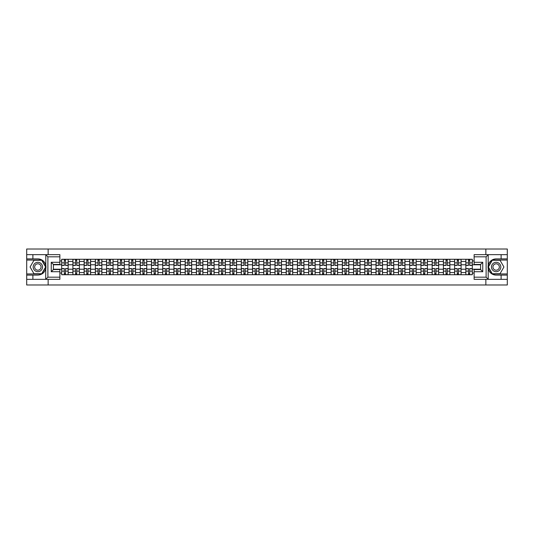 <?xml version="1.0" encoding="UTF-8"?>
<svg xmlns="http://www.w3.org/2000/svg" width="534" height="534" viewBox="0 0 534 534"><rect width="100%" height="100%" fill="white"/><g stroke="black" fill="none" stroke-linecap="round" stroke-linejoin="round"><path stroke-width="0.8" d="M59.875 256.814L47.893 256.814L45.67 254.658L59.875 254.658L59.875 264.443L53.4 264.443L53.4 269.557L59.875 269.557L59.875 279.342L45.67 279.342L45.797 265.431C44.682 261.393 42.032 259.217 37.854 258.903A8.097 8.097 0 0 1 45.797 268.569C44.682 272.607 42.032 274.783 37.854 275.097L26.7 275.097L26.7 284.989L507.3 284.989L507.3 260.058L492.134 260.058L488.123 267L492.134 273.942L507.3 273.942M496.146 258.903C491.968 259.217 489.318 261.393 488.203 265.431L488.203 268.569C489.318 272.607 491.968 274.783 496.146 275.097A8.097 8.097 0 0 1 488.049 267A8.097 8.097 0 0 1 496.146 258.903L507.3 258.903L507.3 249.011L26.7 249.011L26.7 273.942L41.866 273.942L45.877 267L41.866 260.058L26.7 260.058M72.904 274.736L72.904 261.46L68.152 261.46L68.152 274.736M68.152 261.46L68.152 259.264M72.904 261.46L72.904 259.264M79.379 259.264L79.379 274.736M84.132 274.736L84.132 259.264M90.606 259.264L90.606 274.736M95.359 274.736L95.359 259.264M101.834 259.264L101.834 274.736M106.586 274.736L106.586 259.264M113.061 259.264L113.061 274.736M117.814 274.736L117.814 259.264M124.288 259.264L124.288 274.736M129.041 274.736L129.041 259.264M135.516 259.264L135.516 274.736M140.262 274.736L140.262 259.264M146.743 259.264L146.743 274.736M151.489 274.736L151.489 259.264M157.971 259.264L157.971 274.736M162.716 274.736L162.716 259.264M169.198 259.264L169.198 274.736M173.944 274.736L173.944 259.264M180.425 259.264L180.425 274.736M185.171 274.736L185.171 259.264M191.653 259.264L191.653 274.736M196.399 274.736L196.399 259.264M202.88 259.264L202.88 274.736M207.626 274.736L207.626 259.264M214.101 259.264L214.101 274.736M218.853 274.736L218.853 259.264M225.328 259.264L225.328 274.736M230.081 274.736L230.081 259.264M236.555 259.264L236.555 274.736M241.308 274.736L241.308 259.264M247.783 259.264L247.783 274.736M252.535 274.736L252.535 259.264M259.01 259.264L259.01 274.736M263.763 274.736L263.763 259.264M270.237 259.264L270.237 274.736M274.99 274.736L274.99 259.264M281.465 259.264L281.465 274.736M286.217 274.736L286.217 259.264M292.692 259.264L292.692 274.736M297.445 274.736L297.445 259.264M303.919 259.264L303.919 274.736M308.672 274.736L308.672 259.264M315.147 259.264L315.147 274.736M319.899 274.736L319.899 259.264M326.374 259.264L326.374 274.736M331.12 274.736L331.12 259.264M337.601 259.264L337.601 274.736M342.347 274.736L342.347 259.264M348.829 259.264L348.829 274.736M353.575 274.736L353.575 259.264M360.056 259.264L360.056 274.736M364.802 274.736L364.802 259.264M371.284 259.264L371.284 274.736M376.029 274.736L376.029 259.264M382.511 259.264L382.511 274.736M387.257 274.736L387.257 259.264M393.738 259.264L393.738 274.736M398.484 274.736L398.484 259.264M404.959 259.264L404.959 274.736M409.711 274.736L409.711 259.264M416.186 259.264L416.186 274.736M420.939 274.736L420.939 259.264M427.414 259.264L427.414 274.736M432.166 274.736L432.166 259.264M438.641 259.264L438.641 274.736M443.394 274.736L443.394 259.264M449.868 259.264L449.868 274.736M454.621 274.736L454.621 259.264M461.096 259.264L461.096 274.736M465.848 274.736L465.848 259.264M465.848 269.229L461.096 269.229M454.621 269.229L449.868 269.229M443.394 269.229L438.641 269.229M432.166 269.229L427.414 269.229M420.939 269.229L416.186 269.229M409.711 269.229L404.959 269.229M398.484 269.229L393.738 269.229M387.257 269.229L382.511 269.229M376.029 269.229L371.284 269.229M364.802 269.229L360.056 269.229M353.575 269.229L348.829 269.229M342.347 269.229L337.601 269.229M331.12 269.229L326.374 269.229M319.899 269.229L315.147 269.229M308.672 269.229L303.919 269.229M297.445 269.229L292.692 269.229M286.217 269.229L281.465 269.229M274.99 269.229L270.237 269.229M263.763 269.229L259.01 269.229M252.535 269.229L247.783 269.229M241.308 269.229L236.555 269.229M230.081 269.229L225.328 269.229M218.853 269.229L214.101 269.229M207.626 269.229L202.88 269.229M196.399 269.229L191.653 269.229M185.171 269.229L180.425 269.229M173.944 269.229L169.198 269.229M162.716 269.229L157.971 269.229M151.489 269.229L146.743 269.229M140.262 269.229L135.516 269.229M129.041 269.229L124.288 269.229M117.814 269.229L113.061 269.229M106.586 269.229L101.834 269.229M95.359 269.229L90.606 269.229M84.132 269.229L79.379 269.229M72.904 269.229L68.152 269.229M465.848 264.771L461.096 264.771M454.621 264.771L449.868 264.771M443.394 264.771L438.641 264.771M432.166 264.771L427.414 264.771M420.939 264.771L416.186 264.771M409.711 264.771L404.959 264.771M398.484 264.771L393.738 264.771M387.257 264.771L382.511 264.771M376.029 264.771L371.284 264.771M364.802 264.771L360.056 264.771M353.575 264.771L348.829 264.771M342.347 264.771L337.601 264.771M331.12 264.771L326.374 264.771M319.899 264.771L315.147 264.771M308.672 264.771L303.919 264.771M297.445 264.771L292.692 264.771M286.217 264.771L281.465 264.771M274.99 264.771L270.237 264.771M263.763 264.771L259.01 264.771M252.535 264.771L247.783 264.771M241.308 264.771L236.555 264.771M230.081 264.771L225.328 264.771M218.853 264.771L214.101 264.771M207.626 264.771L202.88 264.771M196.399 264.771L191.653 264.771M185.171 264.771L180.425 264.771M173.944 264.771L169.198 264.771M162.716 264.771L157.971 264.771M151.489 264.771L146.743 264.771M140.262 264.771L135.516 264.771M129.041 264.771L124.288 264.771M117.814 264.771L113.061 264.771M106.586 264.771L101.834 264.771M95.359 264.771L90.606 264.771M84.132 264.771L79.379 264.771M72.904 264.771L68.152 264.771M53.4 269.229L61.677 269.229L61.677 264.771L53.4 264.771M59.875 260.952L61.677 260.952L61.677 264.771M480.6 264.771L472.323 264.771L472.323 259.264L61.677 259.264L61.677 260.952M472.323 260.952L474.125 260.952M474.125 273.048L472.323 273.048L472.323 269.229L480.6 269.229M61.677 269.229L61.677 274.736L472.323 274.736L472.323 273.048M61.677 273.048L59.875 273.048M485.853 284.989L485.853 279.342M485.853 254.658L485.853 249.011M48.147 284.989L48.147 279.342M48.147 254.658L48.147 249.011M472.323 264.771L472.323 269.229M65.528 273.655L64.3 273.655M64.3 260.345L65.528 260.345M76.756 273.655L75.528 273.655M75.528 260.345L76.756 260.345M87.983 273.655L86.755 273.655M86.755 260.345L87.983 260.345M99.211 273.655L97.982 273.655M97.982 260.345L99.211 260.345M110.431 273.655L109.21 273.655M109.21 260.345L110.431 260.345M121.659 273.655L120.437 273.655M120.437 260.345L121.659 260.345M132.886 273.655L131.664 273.655M131.664 260.345L132.886 260.345M144.113 273.655L142.892 273.655M142.892 260.345L144.113 260.345M155.341 273.655L154.119 273.655M154.119 260.345L155.341 260.345M166.568 273.655L165.346 273.655M165.346 260.345L166.568 260.345M177.795 273.655L176.574 273.655M176.574 260.345L177.795 260.345M189.023 273.655L187.801 273.655M187.801 260.345L189.023 260.345M200.25 273.655L199.028 273.655M199.028 260.345L200.25 260.345M211.477 273.655L210.256 273.655M210.256 260.345L211.477 260.345M222.705 273.655L221.483 273.655M221.483 260.345L222.705 260.345M233.932 273.655L232.711 273.655M232.711 260.345L233.932 260.345M245.159 273.655L243.931 273.655M243.931 260.345L245.159 260.345M256.387 273.655L255.159 273.655M255.159 260.345L256.387 260.345M267.614 273.655L266.386 273.655M266.386 260.345L267.614 260.345M278.841 273.655L277.613 273.655M277.613 260.345L278.841 260.345M290.069 273.655L288.841 273.655M288.841 260.345L290.069 260.345M301.289 273.655L300.068 273.655M300.068 260.345L301.289 260.345M312.517 273.655L311.295 273.655M311.295 260.345L312.517 260.345M323.744 273.655L322.523 273.655M322.523 260.345L323.744 260.345M334.972 273.655L333.75 273.655M333.75 260.345L334.972 260.345M346.199 273.655L344.977 273.655M344.977 260.345L346.199 260.345M357.426 273.655L356.205 273.655M356.205 260.345L357.426 260.345M368.654 273.655L367.432 273.655M367.432 260.345L368.654 260.345M379.881 273.655L378.659 273.655M378.659 260.345L379.881 260.345M391.108 273.655L389.887 273.655M389.887 260.345L391.108 260.345M402.336 273.655L401.114 273.655M401.114 260.345L402.336 260.345M413.563 273.655L412.341 273.655M412.341 260.345L413.563 260.345M424.79 273.655L423.569 273.655M423.569 260.345L424.79 260.345M436.018 273.655L434.789 273.655M434.789 260.345L436.018 260.345M447.245 273.655L446.017 273.655M446.017 260.345L447.245 260.345M458.472 273.655L457.244 273.655M457.244 260.345L458.472 260.345M469.7 273.655L468.472 273.655M468.472 260.345L469.7 260.345M65.528 265.451L65.528 259.337L68.118 259.337L68.118 265.451L65.528 265.451M64.3 260.272L65.528 260.272M64.3 259.337L61.71 259.337L61.71 265.451L64.3 265.451L64.3 259.337L66.57 259.337M64.3 268.549L64.3 274.663L61.71 274.663L61.71 268.549L64.3 268.549M65.528 273.728L64.3 273.728M65.528 274.663L68.118 274.663L68.118 268.549L65.528 268.549L65.528 274.663L63.259 274.663M76.756 265.451L76.756 259.337L79.346 259.337L79.346 265.451L76.756 265.451M75.528 260.272L76.756 260.272M75.528 259.337L72.938 259.337L72.938 265.451L75.528 265.451L75.528 259.337L77.797 259.337M87.983 265.451L87.983 259.337L90.573 259.337L90.573 265.451L87.983 265.451M86.755 260.272L87.983 260.272M86.755 259.337L84.165 259.337L84.165 265.451L86.755 265.451L86.755 259.337L89.024 259.337M32.888 275.097L32.888 279.342L26.7 279.342M45.67 279.342L32.888 279.342M26.7 275.097L26.7 273.942M45.67 254.658L32.888 254.658L32.888 258.903L26.7 258.903M32.888 254.658L26.7 254.658M37.854 258.903L32.888 258.903M53.4 264.443L51.244 262.287L59.875 262.287M59.875 271.713L51.244 271.713L53.4 269.557M45.797 279.282L47.893 277.186L59.875 277.186M488.33 254.658L486.107 256.814L474.125 256.814L474.125 254.658L507.3 254.658M501.112 258.903L501.112 254.658M474.125 277.186L486.107 277.186L488.33 279.342L474.125 279.342L474.125 269.557L480.6 269.557L480.6 264.443L474.125 264.443L474.125 256.814M507.3 258.903L507.3 260.058M488.33 279.342L501.112 279.342L501.112 275.097L507.3 275.097M501.112 279.342L507.3 279.342M496.146 275.097L501.112 275.097M480.6 269.557L482.756 271.713L474.125 271.713M474.125 262.287L482.756 262.287L480.6 264.443M33.175 267A4.679 4.679 0 0 0 37.854 271.679A4.679 4.679 0 0 0 42.533 267A4.679 4.679 0 0 0 37.854 262.321A4.679 4.679 0 0 0 33.175 267M34.65 267A3.204 3.204 0 0 0 37.854 270.204A3.204 3.204 0 0 0 41.058 267A3.204 3.204 0 0 0 37.854 263.796A3.204 3.204 0 0 0 34.65 267M41.739 260.272L45.624 267L41.739 273.728L33.969 273.728L30.084 267L33.969 260.272L41.739 260.272M491.467 267A4.679 4.679 0 0 0 496.146 271.679A4.679 4.679 0 0 0 500.825 267A4.679 4.679 0 0 0 496.146 262.321A4.679 4.679 0 0 0 491.467 267M492.942 267A3.204 3.204 0 0 0 496.146 270.204A3.204 3.204 0 0 0 499.35 267A3.204 3.204 0 0 0 496.146 263.796A3.204 3.204 0 0 0 492.942 267M500.031 260.272L503.916 267L500.031 273.728L492.261 273.728L488.376 267L492.261 260.272L500.031 260.272M75.528 268.549L75.528 274.663L72.938 274.663L72.938 268.549L75.528 268.549M76.756 273.728L75.528 273.728M76.756 274.663L79.346 274.663L79.346 268.549L76.756 268.549L76.756 274.663L74.486 274.663M86.755 268.549L86.755 274.663L84.165 274.663L84.165 268.549L86.755 268.549M87.983 273.728L86.755 273.728M87.983 274.663L90.573 274.663L90.573 268.549L87.983 268.549L87.983 274.663L85.714 274.663M99.211 265.451L99.211 259.337L101.8 259.337L101.8 265.451L99.211 265.451M97.982 260.272L99.211 260.272M97.982 259.337L95.392 259.337L95.392 265.451L97.982 265.451L97.982 259.337L100.252 259.337M110.431 265.451L110.431 259.337L113.028 259.337L113.028 265.451L110.431 265.451M109.21 260.272L110.431 260.272M109.21 259.337L106.62 259.337L106.62 265.451L109.21 265.451L109.21 259.337L111.479 259.337M121.659 265.451L121.659 259.337L124.255 259.337L124.255 265.451L121.659 265.451M120.437 260.272L121.659 260.272M120.437 259.337L117.847 259.337L117.847 265.451L120.437 265.451L120.437 259.337L122.707 259.337M97.982 268.549L97.982 274.663L95.392 274.663L95.392 268.549L97.982 268.549M99.211 273.728L97.982 273.728M99.211 274.663L101.8 274.663L101.8 268.549L99.211 268.549L99.211 274.663L96.941 274.663M109.21 268.549L109.21 274.663L106.62 274.663L106.62 268.549L109.21 268.549M110.431 273.728L109.21 273.728M110.431 274.663L113.028 274.663L113.028 268.549L110.431 268.549L110.431 274.663L108.168 274.663M120.437 268.549L120.437 274.663L117.847 274.663L117.847 268.549L120.437 268.549M121.659 273.728L120.437 273.728M121.659 274.663L124.255 274.663L124.255 268.549L121.659 268.549L121.659 274.663L119.396 274.663M132.886 265.451L132.886 259.337L135.476 259.337L135.476 265.451L132.886 265.451M131.664 260.272L132.886 260.272M131.664 259.337L129.074 259.337L129.074 265.451L131.664 265.451L131.664 259.337L133.934 259.337M131.664 268.549L131.664 274.663L129.074 274.663L129.074 268.549L131.664 268.549M132.886 273.728L131.664 273.728M132.886 274.663L135.476 274.663L135.476 268.549L132.886 268.549L132.886 274.663L130.623 274.663M144.113 265.451L144.113 259.337L146.703 259.337L146.703 265.451L144.113 265.451M142.892 260.272L144.113 260.272M142.892 259.337L140.302 259.337L140.302 265.451L142.892 265.451L142.892 259.337L145.161 259.337M142.892 268.549L142.892 274.663L140.302 274.663L140.302 268.549L142.892 268.549M144.113 273.728L142.892 273.728M144.113 274.663L146.703 274.663L146.703 268.549L144.113 268.549L144.113 274.663L141.85 274.663M155.341 265.451L155.341 259.337L157.93 259.337L157.93 265.451L155.341 265.451M154.119 260.272L155.341 260.272M154.119 259.337L151.529 259.337L151.529 265.451L154.119 265.451L154.119 259.337L156.389 259.337M154.119 268.549L154.119 274.663L151.529 274.663L151.529 268.549L154.119 268.549M155.341 273.728L154.119 273.728M155.341 274.663L157.93 274.663L157.93 268.549L155.341 268.549L155.341 274.663L153.078 274.663M166.568 265.451L166.568 259.337L169.158 259.337L169.158 265.451L166.568 265.451M165.346 260.272L166.568 260.272M165.346 259.337L162.757 259.337L162.757 265.451L165.346 265.451L165.346 259.337L167.616 259.337M165.346 268.549L165.346 274.663L162.757 274.663L162.757 268.549L165.346 268.549M166.568 273.728L165.346 273.728M166.568 274.663L169.158 274.663L169.158 268.549L166.568 268.549L166.568 274.663L164.305 274.663M177.795 265.451L177.795 259.337L180.385 259.337L180.385 265.451L177.795 265.451M176.574 260.272L177.795 260.272M176.574 259.337L173.984 259.337L173.984 265.451L176.574 265.451L176.574 259.337L178.837 259.337M189.023 265.451L189.023 259.337L191.613 259.337L191.613 265.451L189.023 265.451M187.801 260.272L189.023 260.272M187.801 259.337L185.211 259.337L185.211 265.451L187.801 265.451L187.801 259.337L190.064 259.337M200.25 265.451L200.25 259.337L202.84 259.337L202.84 265.451L200.25 265.451M199.028 260.272L200.25 260.272M199.028 259.337L196.439 259.337L196.439 265.451L199.028 265.451L199.028 259.337L201.291 259.337M211.477 265.451L211.477 259.337L214.067 259.337L214.067 265.451L211.477 265.451M210.256 260.272L211.477 260.272M210.256 259.337L207.666 259.337L207.666 265.451L210.256 265.451L210.256 259.337L212.519 259.337M222.705 265.451L222.705 259.337L225.295 259.337L225.295 265.451L222.705 265.451M221.483 260.272L222.705 260.272M221.483 259.337L218.887 259.337L218.887 265.451L221.483 265.451L221.483 259.337L223.746 259.337M233.932 265.451L233.932 259.337L236.522 259.337L236.522 265.451L233.932 265.451M232.711 260.272L233.932 260.272M232.711 259.337L230.114 259.337L230.114 265.451L232.711 265.451L232.711 259.337L234.973 259.337M176.574 268.549L176.574 274.663L173.984 274.663L173.984 268.549L176.574 268.549M177.795 273.728L176.574 273.728M177.795 274.663L180.385 274.663L180.385 268.549L177.795 268.549L177.795 274.663L175.526 274.663M187.801 268.549L187.801 274.663L185.211 274.663L185.211 268.549L187.801 268.549M189.023 273.728L187.801 273.728M189.023 274.663L191.613 274.663L191.613 268.549L189.023 268.549L189.023 274.663L186.753 274.663M199.028 268.549L199.028 274.663L196.439 274.663L196.439 268.549L199.028 268.549M200.25 273.728L199.028 273.728M200.25 274.663L202.84 274.663L202.84 268.549L200.25 268.549L200.25 274.663L197.981 274.663M210.256 268.549L210.256 274.663L207.666 274.663L207.666 268.549L210.256 268.549M211.477 273.728L210.256 273.728M211.477 274.663L214.067 274.663L214.067 268.549L211.477 268.549L211.477 274.663L209.208 274.663M221.483 268.549L221.483 274.663L218.887 274.663L218.887 268.549L221.483 268.549M222.705 273.728L221.483 273.728M222.705 274.663L225.295 274.663L225.295 268.549L222.705 268.549L222.705 274.663L220.435 274.663M232.711 268.549L232.711 274.663L230.114 274.663L230.114 268.549L232.711 268.549M233.932 273.728L232.711 273.728M233.932 274.663L236.522 274.663L236.522 268.549L233.932 268.549L233.932 274.663L231.663 274.663M245.159 265.451L245.159 259.337L247.749 259.337L247.749 265.451L245.159 265.451M243.931 260.272L245.159 260.272M243.931 259.337L241.341 259.337L241.341 265.451L243.931 265.451L243.931 259.337L246.201 259.337M243.931 268.549L243.931 274.663L241.341 274.663L241.341 268.549L243.931 268.549M245.159 273.728L243.931 273.728M245.159 274.663L247.749 274.663L247.749 268.549L245.159 268.549L245.159 274.663L242.89 274.663M256.387 265.451L256.387 259.337L258.977 259.337L258.977 265.451L256.387 265.451M255.159 260.272L256.387 260.272M255.159 259.337L252.569 259.337L252.569 265.451L255.159 265.451L255.159 259.337L257.428 259.337M255.159 268.549L255.159 274.663L252.569 274.663L252.569 268.549L255.159 268.549M256.387 273.728L255.159 273.728M256.387 274.663L258.977 274.663L258.977 268.549L256.387 268.549L256.387 274.663L254.117 274.663M267.614 265.451L267.614 259.337L270.204 259.337L270.204 265.451L267.614 265.451M266.386 260.272L267.614 260.272M266.386 259.337L263.796 259.337L263.796 265.451L266.386 265.451L266.386 259.337L268.655 259.337M266.386 268.549L266.386 274.663L263.796 274.663L263.796 268.549L266.386 268.549M267.614 273.728L266.386 273.728M267.614 274.663L270.204 274.663L270.204 268.549L267.614 268.549L267.614 274.663L265.345 274.663M278.841 265.451L278.841 259.337L281.431 259.337L281.431 265.451L278.841 265.451M277.613 260.272L278.841 260.272M277.613 259.337L275.023 259.337L275.023 265.451L277.613 265.451L277.613 259.337L279.883 259.337M277.613 268.549L277.613 274.663L275.023 274.663L275.023 268.549L277.613 268.549M278.841 273.728L277.613 273.728M278.841 274.663L281.431 274.663L281.431 268.549L278.841 268.549L278.841 274.663L276.572 274.663M290.069 265.451L290.069 259.337L292.659 259.337L292.659 265.451L290.069 265.451M288.841 260.272L290.069 260.272M288.841 259.337L286.251 259.337L286.251 265.451L288.841 265.451L288.841 259.337L291.11 259.337M288.841 268.549L288.841 274.663L286.251 274.663L286.251 268.549L288.841 268.549M290.069 273.728L288.841 273.728M290.069 274.663L292.659 274.663L292.659 268.549L290.069 268.549L290.069 274.663L287.799 274.663M301.289 265.451L301.289 259.337L303.886 259.337L303.886 265.451L301.289 265.451M300.068 260.272L301.289 260.272M300.068 259.337L297.478 259.337L297.478 265.451L300.068 265.451L300.068 259.337L302.337 259.337M300.068 268.549L300.068 274.663L297.478 274.663L297.478 268.549L300.068 268.549M301.289 273.728L300.068 273.728M301.289 274.663L303.886 274.663L303.886 268.549L301.289 268.549L301.289 274.663L299.027 274.663M312.517 265.451L312.517 259.337L315.113 259.337L315.113 265.451L312.517 265.451M311.295 260.272L312.517 260.272M311.295 259.337L308.705 259.337L308.705 265.451L311.295 265.451L311.295 259.337L313.565 259.337M311.295 268.549L311.295 274.663L308.705 274.663L308.705 268.549L311.295 268.549M312.517 273.728L311.295 273.728M312.517 274.663L315.113 274.663L315.113 268.549L312.517 268.549L312.517 274.663L310.254 274.663M323.744 265.451L323.744 259.337L326.334 259.337L326.334 265.451L323.744 265.451M322.523 260.272L323.744 260.272M322.523 259.337L319.933 259.337L319.933 265.451L322.523 265.451L322.523 259.337L324.792 259.337M322.523 268.549L322.523 274.663L319.933 274.663L319.933 268.549L322.523 268.549M323.744 273.728L322.523 273.728M323.744 274.663L326.334 274.663L326.334 268.549L323.744 268.549L323.744 274.663L321.481 274.663M334.972 265.451L334.972 259.337L337.561 259.337L337.561 265.451L334.972 265.451M333.75 260.272L334.972 260.272M333.75 259.337L331.16 259.337L331.16 265.451L333.75 265.451L333.75 259.337L336.019 259.337M333.75 268.549L333.75 274.663L331.16 274.663L331.16 268.549L333.75 268.549M334.972 273.728L333.75 273.728M334.972 274.663L337.561 274.663L337.561 268.549L334.972 268.549L334.972 274.663L332.709 274.663M346.199 265.451L346.199 259.337L348.789 259.337L348.789 265.451L346.199 265.451M344.977 260.272L346.199 260.272M344.977 259.337L342.387 259.337L342.387 265.451L344.977 265.451L344.977 259.337L347.247 259.337M344.977 268.549L344.977 274.663L342.387 274.663L342.387 268.549L344.977 268.549M346.199 273.728L344.977 273.728M346.199 274.663L348.789 274.663L348.789 268.549L346.199 268.549L346.199 274.663L343.936 274.663M357.426 265.451L357.426 259.337L360.016 259.337L360.016 265.451L357.426 265.451M356.205 260.272L357.426 260.272M356.205 259.337L353.615 259.337L353.615 265.451L356.205 265.451L356.205 259.337L358.474 259.337M356.205 268.549L356.205 274.663L353.615 274.663L353.615 268.549L356.205 268.549M357.426 273.728L356.205 273.728M357.426 274.663L360.016 274.663L360.016 268.549L357.426 268.549L357.426 274.663L355.163 274.663M368.654 265.451L368.654 259.337L371.243 259.337L371.243 265.451L368.654 265.451M367.432 260.272L368.654 260.272M367.432 259.337L364.842 259.337L364.842 265.451L367.432 265.451L367.432 259.337L369.695 259.337M367.432 268.549L367.432 274.663L364.842 274.663L364.842 268.549L367.432 268.549M368.654 273.728L367.432 273.728M368.654 274.663L371.243 274.663L371.243 268.549L368.654 268.549L368.654 274.663L366.384 274.663M379.881 265.451L379.881 259.337L382.471 259.337L382.471 265.451L379.881 265.451M378.659 260.272L379.881 260.272M378.659 259.337L376.069 259.337L376.069 265.451L378.659 265.451L378.659 259.337L380.922 259.337M378.659 268.549L378.659 274.663L376.069 274.663L376.069 268.549L378.659 268.549M379.881 273.728L378.659 273.728M379.881 274.663L382.471 274.663L382.471 268.549L379.881 268.549L379.881 274.663L377.611 274.663M391.108 265.451L391.108 259.337L393.698 259.337L393.698 265.451L391.108 265.451M389.887 260.272L391.108 260.272M389.887 259.337L387.297 259.337L387.297 265.451L389.887 265.451L389.887 259.337L392.15 259.337M389.887 268.549L389.887 274.663L387.297 274.663L387.297 268.549L389.887 268.549M391.108 273.728L389.887 273.728M391.108 274.663L393.698 274.663L393.698 268.549L391.108 268.549L391.108 274.663L388.839 274.663M402.336 265.451L402.336 259.337L404.926 259.337L404.926 265.451L402.336 265.451M401.114 260.272L402.336 260.272M401.114 259.337L398.524 259.337L398.524 265.451L401.114 265.451L401.114 259.337L403.377 259.337M401.114 268.549L401.114 274.663L398.524 274.663L398.524 268.549L401.114 268.549M402.336 273.728L401.114 273.728M402.336 274.663L404.926 274.663L404.926 268.549L402.336 268.549L402.336 274.663L400.066 274.663M413.563 265.451L413.563 259.337L416.153 259.337L416.153 265.451L413.563 265.451M412.341 260.272L413.563 260.272M412.341 259.337L409.745 259.337L409.745 265.451L412.341 265.451L412.341 259.337L414.604 259.337M412.341 268.549L412.341 274.663L409.745 274.663L409.745 268.549L412.341 268.549M413.563 273.728L412.341 273.728M413.563 274.663L416.153 274.663L416.153 268.549L413.563 268.549L413.563 274.663L411.293 274.663M424.79 265.451L424.79 259.337L427.38 259.337L427.38 265.451L424.79 265.451M423.569 260.272L424.79 260.272M423.569 259.337L420.972 259.337L420.972 265.451L423.569 265.451L423.569 259.337L425.832 259.337M423.569 268.549L423.569 274.663L420.972 274.663L420.972 268.549L423.569 268.549M424.79 273.728L423.569 273.728M424.79 274.663L427.38 274.663L427.38 268.549L424.79 268.549L424.79 274.663L422.521 274.663M436.018 265.451L436.018 259.337L438.608 259.337L438.608 265.451L436.018 265.451M434.789 260.272L436.018 260.272M434.789 259.337L432.2 259.337L432.2 265.451L434.789 265.451L434.789 259.337L437.059 259.337M434.789 268.549L434.789 274.663L432.2 274.663L432.2 268.549L434.789 268.549M436.018 273.728L434.789 273.728M436.018 274.663L438.608 274.663L438.608 268.549L436.018 268.549L436.018 274.663L433.748 274.663M447.245 265.451L447.245 259.337L449.835 259.337L449.835 265.451L447.245 265.451M446.017 260.272L447.245 260.272M446.017 259.337L443.427 259.337L443.427 265.451L446.017 265.451L446.017 259.337L448.286 259.337M446.017 268.549L446.017 274.663L443.427 274.663L443.427 268.549L446.017 268.549M447.245 273.728L446.017 273.728M447.245 274.663L449.835 274.663L449.835 268.549L447.245 268.549L447.245 274.663L444.976 274.663M458.472 265.451L458.472 259.337L461.062 259.337L461.062 265.451L458.472 265.451M457.244 260.272L458.472 260.272M457.244 259.337L454.654 259.337L454.654 265.451L457.244 265.451L457.244 259.337L459.514 259.337M457.244 268.549L457.244 274.663L454.654 274.663L454.654 268.549L457.244 268.549M458.472 273.728L457.244 273.728M458.472 274.663L461.062 274.663L461.062 268.549L458.472 268.549L458.472 274.663L456.203 274.663M469.7 265.451L469.7 259.337L472.29 259.337L472.29 265.451L469.7 265.451M468.472 260.272L469.7 260.272M468.472 259.337L465.882 259.337L465.882 265.451L468.472 265.451L468.472 259.337L470.741 259.337M468.472 268.549L468.472 274.663L465.882 274.663L465.882 268.549L468.472 268.549M469.7 273.728L468.472 273.728M469.7 274.663L472.29 274.663L472.29 268.549L469.7 268.549L469.7 274.663L467.43 274.663M454.621 261.46L449.868 261.46M443.394 261.46L438.641 261.46M432.166 261.46L427.414 261.46M420.939 261.46L416.186 261.46M409.711 261.46L404.959 261.46M398.484 261.46L393.738 261.46M387.257 261.46L382.511 261.46M376.029 261.46L371.284 261.46M364.802 261.46L360.056 261.46M353.575 261.46L348.829 261.46M342.347 261.46L337.601 261.46M331.12 261.46L326.374 261.46M319.899 261.46L315.147 261.46M308.672 261.46L303.919 261.46M297.445 261.46L292.692 261.46M286.217 261.46L281.465 261.46M274.99 261.46L270.237 261.46M263.763 261.46L259.01 261.46M252.535 261.46L247.783 261.46M241.308 261.46L236.555 261.46M230.081 261.46L225.328 261.46M218.853 261.46L214.101 261.46M207.626 261.46L202.88 261.46M196.399 261.46L191.653 261.46M185.171 261.46L180.425 261.46M173.944 261.46L169.198 261.46M162.716 261.46L157.971 261.46M151.489 261.46L146.743 261.46M140.262 261.46L135.516 261.46M129.041 261.46L124.288 261.46M117.814 261.46L113.061 261.46M106.586 261.46L101.834 261.46M95.359 261.46L90.606 261.46M84.132 261.46L79.379 261.46M465.848 261.46L461.096 261.46M454.621 272.54L449.868 272.54M443.394 272.54L438.641 272.54M432.166 272.54L427.414 272.54M420.939 272.54L416.186 272.54M409.711 272.54L404.959 272.54M398.484 272.54L393.738 272.54M387.257 272.54L382.511 272.54M376.029 272.54L371.284 272.54M364.802 272.54L360.056 272.54M353.575 272.54L348.829 272.54M342.347 272.54L337.601 272.54M331.12 272.54L326.374 272.54M319.899 272.54L315.147 272.54M308.672 272.54L303.919 272.54M297.445 272.54L292.692 272.54M286.217 272.54L281.465 272.54M274.99 272.54L270.237 272.54M263.763 272.54L259.01 272.54M252.535 272.54L247.783 272.54M241.308 272.54L236.555 272.54M230.081 272.54L225.328 272.54M218.853 272.54L214.101 272.54M207.626 272.54L202.88 272.54M196.399 272.54L191.653 272.54M185.171 272.54L180.425 272.54M173.944 272.54L169.198 272.54M162.716 272.54L157.971 272.54M151.489 272.54L146.743 272.54M140.262 272.54L135.516 272.54M129.041 272.54L124.288 272.54M117.814 272.54L113.061 272.54M106.586 272.54L101.834 272.54M95.359 272.54L90.606 272.54M84.132 272.54L79.379 272.54M72.904 272.54L68.152 272.54M465.848 272.54L461.096 272.54M65.528 265.298L68.118 265.298M65.528 262.868L68.118 262.868M61.71 265.298L64.3 265.298M61.71 262.868L64.3 262.868M64.3 268.702L61.71 268.702M64.3 271.132L61.71 271.132M68.118 268.702L65.528 268.702M68.118 271.132L65.528 271.132M76.756 265.298L79.346 265.298M76.756 262.868L79.346 262.868M72.938 265.298L75.528 265.298M72.938 262.868L75.528 262.868M87.983 265.298L90.573 265.298M87.983 262.868L90.573 262.868M84.165 265.298L86.755 265.298M84.165 262.868L86.755 262.868M45.797 265.431L45.797 254.718M47.893 256.814L47.893 277.186M51.244 271.713L51.244 262.287M488.203 254.718L488.203 265.431M488.203 268.569L488.203 279.282M486.107 277.186L486.107 256.814M482.756 262.287L482.756 271.713M75.528 268.702L72.938 268.702M75.528 271.132L72.938 271.132M79.346 268.702L76.756 268.702M79.346 271.132L76.756 271.132M86.755 268.702L84.165 268.702M86.755 271.132L84.165 271.132M90.573 268.702L87.983 268.702M90.573 271.132L87.983 271.132M99.211 265.298L101.8 265.298M99.211 262.868L101.8 262.868M95.392 265.298L97.982 265.298M95.392 262.868L97.982 262.868M110.431 265.298L113.028 265.298M110.431 262.868L113.028 262.868M106.62 265.298L109.21 265.298M106.62 262.868L109.21 262.868M121.659 265.298L124.255 265.298M121.659 262.868L124.255 262.868M117.847 265.298L120.437 265.298M117.847 262.868L120.437 262.868M97.982 268.702L95.392 268.702M97.982 271.132L95.392 271.132M101.8 268.702L99.211 268.702M101.8 271.132L99.211 271.132M109.21 268.702L106.62 268.702M109.21 271.132L106.62 271.132M113.028 268.702L110.431 268.702M113.028 271.132L110.431 271.132M120.437 268.702L117.847 268.702M120.437 271.132L117.847 271.132M124.255 268.702L121.659 268.702M124.255 271.132L121.659 271.132M132.886 265.298L135.476 265.298M132.886 262.868L135.476 262.868M129.074 265.298L131.664 265.298M129.074 262.868L131.664 262.868M131.664 268.702L129.074 268.702M131.664 271.132L129.074 271.132M135.476 268.702L132.886 268.702M135.476 271.132L132.886 271.132M144.113 265.298L146.703 265.298M144.113 262.868L146.703 262.868M140.302 265.298L142.892 265.298M140.302 262.868L142.892 262.868M142.892 268.702L140.302 268.702M142.892 271.132L140.302 271.132M146.703 268.702L144.113 268.702M146.703 271.132L144.113 271.132M155.341 265.298L157.93 265.298M155.341 262.868L157.93 262.868M151.529 265.298L154.119 265.298M151.529 262.868L154.119 262.868M154.119 268.702L151.529 268.702M154.119 271.132L151.529 271.132M157.93 268.702L155.341 268.702M157.93 271.132L155.341 271.132M166.568 265.298L169.158 265.298M166.568 262.868L169.158 262.868M162.757 265.298L165.346 265.298M162.757 262.868L165.346 262.868M165.346 268.702L162.757 268.702M165.346 271.132L162.757 271.132M169.158 268.702L166.568 268.702M169.158 271.132L166.568 271.132M177.795 265.298L180.385 265.298M177.795 262.868L180.385 262.868M173.984 265.298L176.574 265.298M173.984 262.868L176.574 262.868M189.023 265.298L191.613 265.298M189.023 262.868L191.613 262.868M185.211 265.298L187.801 265.298M185.211 262.868L187.801 262.868M200.25 265.298L202.84 265.298M200.25 262.868L202.84 262.868M196.439 265.298L199.028 265.298M196.439 262.868L199.028 262.868M211.477 265.298L214.067 265.298M211.477 262.868L214.067 262.868M207.666 265.298L210.256 265.298M207.666 262.868L210.256 262.868M222.705 265.298L225.295 265.298M222.705 262.868L225.295 262.868M218.887 265.298L221.483 265.298M218.887 262.868L221.483 262.868M233.932 265.298L236.522 265.298M233.932 262.868L236.522 262.868M230.114 265.298L232.711 265.298M230.114 262.868L232.711 262.868M176.574 268.702L173.984 268.702M176.574 271.132L173.984 271.132M180.385 268.702L177.795 268.702M180.385 271.132L177.795 271.132M187.801 268.702L185.211 268.702M187.801 271.132L185.211 271.132M191.613 268.702L189.023 268.702M191.613 271.132L189.023 271.132M199.028 268.702L196.439 268.702M199.028 271.132L196.439 271.132M202.84 268.702L200.25 268.702M202.84 271.132L200.25 271.132M210.256 268.702L207.666 268.702M210.256 271.132L207.666 271.132M214.067 268.702L211.477 268.702M214.067 271.132L211.477 271.132M221.483 268.702L218.887 268.702M221.483 271.132L218.887 271.132M225.295 268.702L222.705 268.702M225.295 271.132L222.705 271.132M232.711 268.702L230.114 268.702M232.711 271.132L230.114 271.132M236.522 268.702L233.932 268.702M236.522 271.132L233.932 271.132M245.159 265.298L247.749 265.298M245.159 262.868L247.749 262.868M241.341 265.298L243.931 265.298M241.341 262.868L243.931 262.868M243.931 268.702L241.341 268.702M243.931 271.132L241.341 271.132M247.749 268.702L245.159 268.702M247.749 271.132L245.159 271.132M256.387 265.298L258.977 265.298M256.387 262.868L258.977 262.868M252.569 265.298L255.159 265.298M252.569 262.868L255.159 262.868M255.159 268.702L252.569 268.702M255.159 271.132L252.569 271.132M258.977 268.702L256.387 268.702M258.977 271.132L256.387 271.132M267.614 265.298L270.204 265.298M267.614 262.868L270.204 262.868M263.796 265.298L266.386 265.298M263.796 262.868L266.386 262.868M266.386 268.702L263.796 268.702M266.386 271.132L263.796 271.132M270.204 268.702L267.614 268.702M270.204 271.132L267.614 271.132M278.841 265.298L281.431 265.298M278.841 262.868L281.431 262.868M275.023 265.298L277.613 265.298M275.023 262.868L277.613 262.868M277.613 268.702L275.023 268.702M277.613 271.132L275.023 271.132M281.431 268.702L278.841 268.702M281.431 271.132L278.841 271.132M290.069 265.298L292.659 265.298M290.069 262.868L292.659 262.868M286.251 265.298L288.841 265.298M286.251 262.868L288.841 262.868M288.841 268.702L286.251 268.702M288.841 271.132L286.251 271.132M292.659 268.702L290.069 268.702M292.659 271.132L290.069 271.132M301.289 265.298L303.886 265.298M301.289 262.868L303.886 262.868M297.478 265.298L300.068 265.298M297.478 262.868L300.068 262.868M300.068 268.702L297.478 268.702M300.068 271.132L297.478 271.132M303.886 268.702L301.289 268.702M303.886 271.132L301.289 271.132M312.517 265.298L315.113 265.298M312.517 262.868L315.113 262.868M308.705 265.298L311.295 265.298M308.705 262.868L311.295 262.868M311.295 268.702L308.705 268.702M311.295 271.132L308.705 271.132M315.113 268.702L312.517 268.702M315.113 271.132L312.517 271.132M323.744 265.298L326.334 265.298M323.744 262.868L326.334 262.868M319.933 265.298L322.523 265.298M319.933 262.868L322.523 262.868M322.523 268.702L319.933 268.702M322.523 271.132L319.933 271.132M326.334 268.702L323.744 268.702M326.334 271.132L323.744 271.132M334.972 265.298L337.561 265.298M334.972 262.868L337.561 262.868M331.16 265.298L333.75 265.298M331.16 262.868L333.75 262.868M333.75 268.702L331.16 268.702M333.75 271.132L331.16 271.132M337.561 268.702L334.972 268.702M337.561 271.132L334.972 271.132M346.199 265.298L348.789 265.298M346.199 262.868L348.789 262.868M342.387 265.298L344.977 265.298M342.387 262.868L344.977 262.868M344.977 268.702L342.387 268.702M344.977 271.132L342.387 271.132M348.789 268.702L346.199 268.702M348.789 271.132L346.199 271.132M357.426 265.298L360.016 265.298M357.426 262.868L360.016 262.868M353.615 265.298L356.205 265.298M353.615 262.868L356.205 262.868M356.205 268.702L353.615 268.702M356.205 271.132L353.615 271.132M360.016 268.702L357.426 268.702M360.016 271.132L357.426 271.132M368.654 265.298L371.243 265.298M368.654 262.868L371.243 262.868M364.842 265.298L367.432 265.298M364.842 262.868L367.432 262.868M367.432 268.702L364.842 268.702M367.432 271.132L364.842 271.132M371.243 268.702L368.654 268.702M371.243 271.132L368.654 271.132M379.881 265.298L382.471 265.298M379.881 262.868L382.471 262.868M376.069 265.298L378.659 265.298M376.069 262.868L378.659 262.868M378.659 268.702L376.069 268.702M378.659 271.132L376.069 271.132M382.471 268.702L379.881 268.702M382.471 271.132L379.881 271.132M391.108 265.298L393.698 265.298M391.108 262.868L393.698 262.868M387.297 265.298L389.887 265.298M387.297 262.868L389.887 262.868M389.887 268.702L387.297 268.702M389.887 271.132L387.297 271.132M393.698 268.702L391.108 268.702M393.698 271.132L391.108 271.132M402.336 265.298L404.926 265.298M402.336 262.868L404.926 262.868M398.524 265.298L401.114 265.298M398.524 262.868L401.114 262.868M401.114 268.702L398.524 268.702M401.114 271.132L398.524 271.132M404.926 268.702L402.336 268.702M404.926 271.132L402.336 271.132M413.563 265.298L416.153 265.298M413.563 262.868L416.153 262.868M409.745 265.298L412.341 265.298M409.745 262.868L412.341 262.868M412.341 268.702L409.745 268.702M412.341 271.132L409.745 271.132M416.153 268.702L413.563 268.702M416.153 271.132L413.563 271.132M424.79 265.298L427.38 265.298M424.79 262.868L427.38 262.868M420.972 265.298L423.569 265.298M420.972 262.868L423.569 262.868M423.569 268.702L420.972 268.702M423.569 271.132L420.972 271.132M427.38 268.702L424.79 268.702M427.38 271.132L424.79 271.132M436.018 265.298L438.608 265.298M436.018 262.868L438.608 262.868M432.2 265.298L434.789 265.298M432.2 262.868L434.789 262.868M434.789 268.702L432.2 268.702M434.789 271.132L432.2 271.132M438.608 268.702L436.018 268.702M438.608 271.132L436.018 271.132M447.245 265.298L449.835 265.298M447.245 262.868L449.835 262.868M443.427 265.298L446.017 265.298M443.427 262.868L446.017 262.868M446.017 268.702L443.427 268.702M446.017 271.132L443.427 271.132M449.835 268.702L447.245 268.702M449.835 271.132L447.245 271.132M458.472 265.298L461.062 265.298M458.472 262.868L461.062 262.868M454.654 265.298L457.244 265.298M454.654 262.868L457.244 262.868M457.244 268.702L454.654 268.702M457.244 271.132L454.654 271.132M461.062 268.702L458.472 268.702M461.062 271.132L458.472 271.132M469.7 265.298L472.29 265.298M469.7 262.868L472.29 262.868M465.882 265.298L468.472 265.298M465.882 262.868L468.472 262.868M468.472 268.702L465.882 268.702M468.472 271.132L465.882 271.132M472.29 268.702L469.7 268.702M472.29 271.132L469.7 271.132"/></g></svg>
